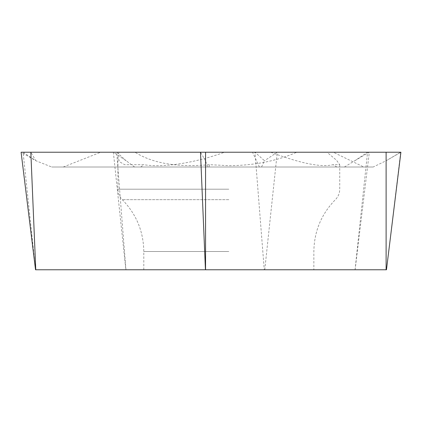 <?xml version="1.0" encoding="UTF-8"?>
<svg xmlns="http://www.w3.org/2000/svg" width="422" height="422" viewBox="0 0 422 422"><rect width="100%" height="100%" fill="white"/><g stroke="black" fill="none" stroke-linecap="round" stroke-linejoin="round"><path stroke-width="0.32" stroke-dasharray="2.11 1.58" d="M228.829 269.779L143.797 269.779L228.829 269.779M363.769 167.006L63.3 167.006L363.769 167.006L333.243 152.221L296.824 152.221C276.732 161.04 254.07 165.524 228.829 165.667L209.57 164.696C177.667 167.603 152.801 163.441 134.966 152.221L118.951 152.221L117.923 157.089L119.611 161.811L124.69 164.717L143.87 164.696C162.855 167.967 194.521 163.077 224.599 152.221L270.708 152.221L224.599 152.221M333.243 152.221L296.824 152.221M118.951 152.221L134.966 152.221M270.708 152.221C300.569 163.441 321.348 167.603 333.042 164.696L339.731 164.696L336.413 160.107L326.918 152.221M373.212 167.006L51.711 167.006L373.212 167.006L386.114 160.756L400.9 152.221L21.1 152.221L35.886 160.756L30.832 152.221M386.114 152.221L386.114 160.756L400.673 152.221L386.462 269.779L35.58 269.779L23.083 152.221L35.886 160.756L51.711 167.006M336.867 167.006L333.042 164.696M259.414 167.006L252.498 152.221M208.864 167.006L209.57 164.696M63.3 167.006L100.742 152.221M140.753 167.006L143.87 164.696M207.466 167.006L205.556 160.756L205.556 152.221M134.586 167.006L126.167 160.756L113.36 152.221L125.861 269.779M261.556 167.006L264.483 160.756L254.978 152.221L264.256 269.779M344.431 167.006L354.76 160.756L367.567 152.221L355.066 269.779M228.829 251.512L143.797 251.512L228.829 251.512M228.829 199.664L122.269 199.664L228.829 199.664M228.829 189.188L117.923 189.188L228.829 189.188M125.941 269.779L116.662 152.221L126.167 160.756M264.784 269.779L277.286 152.221L264.483 160.756M355.108 269.779L369.324 152.221L354.76 160.756M205.556 160.756L200.497 152.221M143.797 269.779L143.797 251.512C143.501 231.372 136.327 214.091 122.269 199.664C119.431 196.747 117.981 193.255 117.923 189.188L117.923 157.089M339.731 164.696L339.731 189.188C339.673 193.255 338.222 196.747 335.384 199.664C321.327 214.091 314.153 231.372 313.857 251.512L313.857 269.779"/><path stroke-width="0.63" d="M386.114 152.221L400.9 152.221L386.468 269.779L386.114 269.779L386.114 152.221L21.1 152.221L35.532 269.779L386.114 269.779M205.556 269.779L205.556 152.221M205.435 269.779L200.497 152.221M35.764 269.779L30.832 152.221"/></g></svg>
